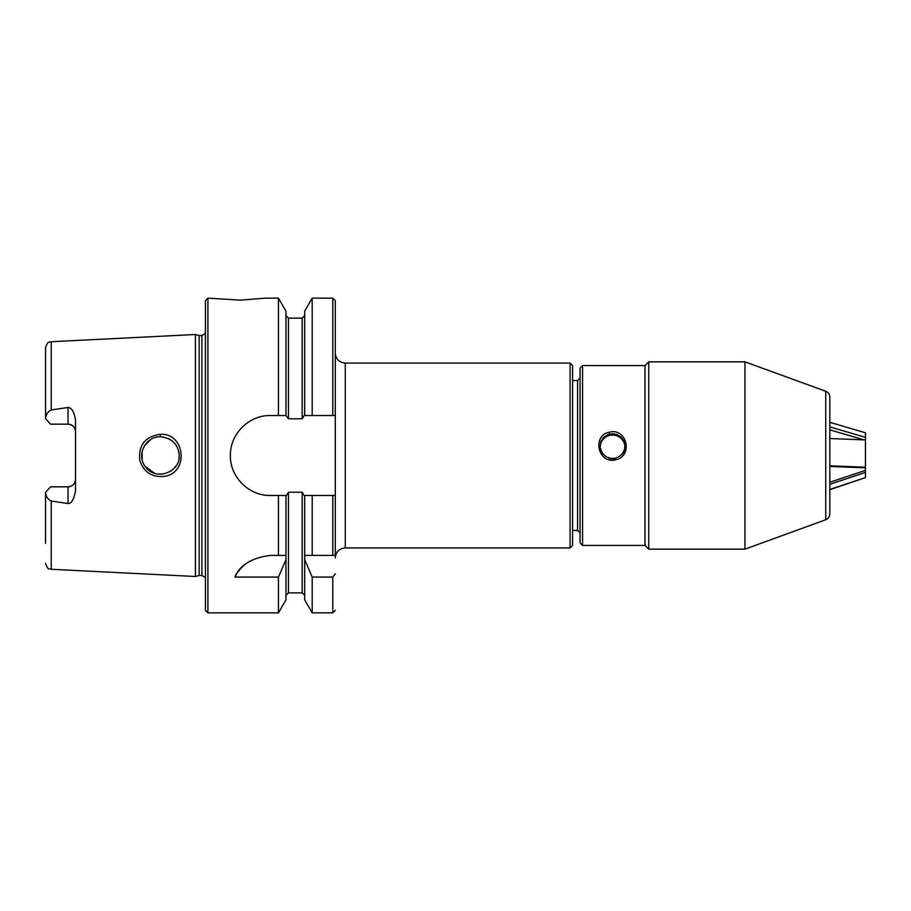 <?xml version="1.0" encoding="UTF-8"?>
<svg xmlns="http://www.w3.org/2000/svg" width="911" height="911" viewBox="0 0 911 911"><rect width="100%" height="100%" fill="white"/><g stroke="black" fill="none" stroke-linecap="round" stroke-linejoin="round"><path stroke-width="1.37" d="M345.28 363.079L570.081 363.079L570.081 547.921L345.28 547.921L345.28 363.079C339.211 362.487 335.886 359.162 335.294 353.092M335.294 555.414L335.294 495.459L312.2 495.459L312.2 555.414L335.294 555.414M335.294 410.542L335.294 300.641L335.294 495.459L332.788 495.459L332.788 555.414M570.081 547.921L572.575 545.416L572.575 365.584L570.081 363.079M45.55 492.418L50.549 486.827L68.029 486.827A7.493 7.493 0 0 0 75.522 479.334C75.146 483.809 72.652 486.315 68.029 486.827L68.029 503.51L51.244 501.05C47.93 499.479 46.028 496.597 45.55 492.418L45.55 543.309M50.549 424.173L45.55 418.582C46.074 414.311 47.976 411.43 51.244 409.95L68.029 407.49L68.029 424.173L50.549 424.173M51.244 409.95L51.244 341.727L195.409 334.508L195.409 576.492L51.244 569.273C49.479 568.065 48.181 571.208 45.55 563.283M68.029 503.51C71.297 503.715 73.802 499.604 75.522 491.177L75.522 419.823C74.087 411.772 71.593 407.65 68.029 407.49M160.302 434.308C145.111 436.551 138.278 445.251 139.793 460.397C143.722 472.046 151.738 477.387 163.855 476.419C189.158 473.731 185.559 432.702 160.302 434.308L160.427 436.768C171.997 438.054 178.26 444.306 179.194 455.511C180.492 471.898 156.077 481.304 145.897 467.297C135.898 456.104 144.895 436.323 160.427 436.768M179.171 455.955L179.137 456.707M179.08 457.47L178.829 459.121M176.142 465.726L173.933 468.505L176.142 465.726M177.554 447.87L176.017 445.092M178.909 452.323L179.08 453.53M179.148 454.418L179.171 455.033M179.182 455.5L178.807 451.776M173.204 441.778L168.82 438.749M150.975 439.341L144.598 445.525M142.127 451.605L142.218 459.804M145.339 466.569L154.54 473.276M159.539 474.21L162.841 474.073M170.79 471.112L173.933 468.527M312.2 495.459L304.115 495.459L302.19 492.213L288.457 492.213L286.532 495.459L270.351 495.459C248.931 495.948 229.902 476.92 230.381 455.5C229.902 434.08 248.931 415.052 270.351 415.541L285.963 415.541L285.963 311.141L278.447 298.148L265.352 298.148L240.379 300.14L207.902 298.148L207.902 612.852L205.408 610.359L205.408 300.641L207.902 298.148M335.294 573.816L332.788 577.073L312.2 577.073L304.695 559.696L304.695 555.414L312.2 555.414M285.963 555.414L285.963 559.696L278.447 577.073L234.822 577.073C239.98 565.014 251.823 557.794 270.351 555.414L285.963 555.414L285.963 495.459M245.207 564.308A39.959 39.959 0 0 0 234.822 577.073M285.963 559.696L285.963 599.859L278.447 612.852L207.902 612.852M278.447 577.073L278.447 612.852M304.695 495.459L304.695 555.414M304.695 559.696L304.695 599.859L312.2 612.852L332.788 612.852L335.294 610.359M278.447 495.459L278.447 555.414M278.447 298.148L278.447 415.541M312.2 577.073L312.2 612.852M285.963 415.541L288.457 418.787L302.19 418.787L304.115 415.541L335.294 415.541M68.029 424.173A7.493 7.493 0 0 1 75.522 431.666C75.146 427.179 72.652 424.685 68.029 424.173M51.244 341.727C49.479 342.935 48.181 339.792 45.55 347.717L45.55 418.582M195.409 334.508L199.145 335.51L199.145 575.49L195.409 576.492M199.145 335.51L201.912 335.51L201.912 575.49L199.145 575.49M312.2 415.541L312.2 298.148L304.695 311.141L304.695 415.541M829.841 465.84L865.45 467.229L865.45 439.911L829.841 438.521M829.841 466.443L865.45 467.833L865.45 467.229M829.841 489.446L865.45 477.603L829.841 489.697L829.841 513.884L829.841 397.116L829.841 422.328L865.45 432.793L865.45 440.298M829.841 429.833L863.901 439.842M865.45 437.36L829.841 426.895M865.45 467.833L865.45 477.603M829.841 482.261L865.45 470.406M865.45 472.433L829.841 484.276M582.562 545.416L645.011 545.416L648.757 549.162L648.757 361.838L645.011 365.584L645.011 545.416L645.011 365.584L582.562 365.584L582.562 545.416L580.068 542.922L580.068 368.579M744.925 361.838L825.73 391.252L825.73 519.748L744.925 549.162L744.925 361.838L648.757 361.838M625.026 446.037C623.853 450.444 625.641 453.883 615.472 458.222L619.594 456.365L622.782 453.177L624.65 449.066L624.935 444.579L623.876 440.844L621.006 436.973L616.849 434.49L612.534 433.738L607.295 434.866L603.367 437.667L600.816 441.755L600.133 447.517L602.444 453.382L606.02 456.718L610.586 458.427L615.46 458.222M609.254 432.247C626.791 427.259 633.487 456.047 615.825 459.748C598.322 464.701 591.581 435.515 609.254 432.247L609.607 434.08M600.076 446.766A12.492 12.412 180 0 1 612.534 435.071A12.492 12.412 180 0 1 625.003 446.766M51.244 501.05L51.244 569.273M332.788 577.073L332.788 612.852M288.457 492.213L288.457 592.879L285.963 595.373M302.19 492.213L302.19 592.879L304.695 595.373M285.963 315.627L288.457 318.121L288.457 418.787M68.029 486.827A7.493 7.493 0 0 0 75.522 479.334M288.457 318.121L302.19 318.121L302.19 418.787M312.2 298.148L332.788 298.148L332.788 415.541M600.053 446.037C598.402 450.136 607.432 461.581 615.472 458.222L615.825 459.748M572.575 380.57L577.574 380.57L577.574 530.43L580.068 532.935M345.28 547.921C339.211 548.513 335.886 551.838 335.294 557.908M288.457 592.879L302.19 592.879M201.912 575.49L205.408 577.551M201.912 335.51L205.408 333.449M302.19 318.121L304.695 315.627M332.788 298.148L335.294 300.641M744.925 549.162L648.757 549.162M825.73 519.748C828.327 518.655 829.705 516.696 829.841 513.884M825.73 391.252C828.327 392.345 829.705 394.304 829.841 397.116M572.575 530.43L577.574 530.43M577.574 380.57L580.068 378.065M582.562 365.584L580.068 368.078"/></g></svg>
